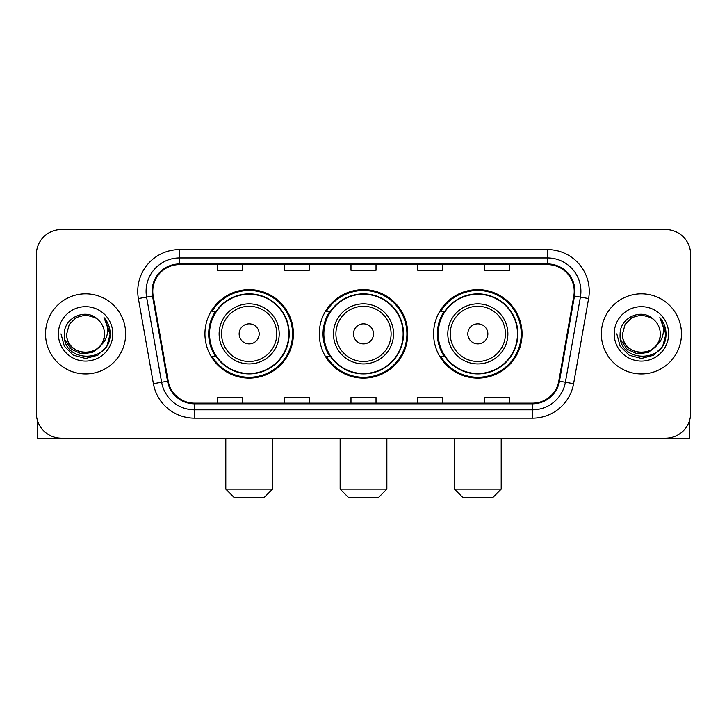 <?xml version="1.0" encoding="UTF-8"?>
<svg xmlns="http://www.w3.org/2000/svg" width="727" height="727" viewBox="0 0 727 727"><rect width="100%" height="100%" fill="white"/><g stroke="black" fill="none" stroke-linecap="round" stroke-linejoin="round"><path stroke-width="1.09" d="M433.601 333.875A44.229 44.229 0 0 0 477.839 378.104A44.229 44.229 0 0 0 522.068 333.875A44.229 44.229 0 0 0 477.839 289.637A44.229 44.229 0 0 0 433.601 333.875M319.271 333.875A44.229 44.229 0 0 0 363.5 378.104A44.229 44.229 0 0 0 407.729 333.875A44.229 44.229 0 0 0 363.5 289.637A44.229 44.229 0 0 0 319.271 333.875M204.932 333.875A44.229 44.229 0 0 0 249.161 378.104A44.229 44.229 0 0 0 293.399 333.875A44.229 44.229 0 0 0 249.161 289.637A44.229 44.229 0 0 0 204.932 333.875M215.537 356.403A40.476 40.476 0 0 1 215.537 311.338M329.876 356.403A40.476 40.476 0 0 1 329.876 311.338M444.215 356.403A40.476 40.476 0 0 1 444.215 311.338M36.35 254.586L36.35 413.154A25.036 25.036 0 0 0 61.386 438.19L665.614 438.19A25.036 25.036 0 0 0 690.65 413.154L690.65 254.586A25.036 25.036 0 0 0 665.614 229.55L61.386 229.55A25.036 25.036 0 0 0 36.35 254.586L36.35 413.154M45.528 333.875A40.058 40.058 0 0 0 85.586 373.932A40.058 40.058 0 0 0 125.653 333.875A40.058 40.058 0 0 0 85.586 293.817A40.058 40.058 0 0 0 45.528 333.875A40.058 40.058 0 0 0 85.586 373.932A40.058 40.058 0 0 0 125.653 333.875A40.058 40.058 0 0 0 85.586 293.817A40.058 40.058 0 0 0 45.528 333.875M601.347 333.875A40.058 40.058 0 0 0 641.414 373.932A40.058 40.058 0 0 0 681.472 333.875A40.058 40.058 0 0 0 641.414 293.817A40.058 40.058 0 0 0 601.347 333.875A40.058 40.058 0 0 0 641.414 373.932A40.058 40.058 0 0 0 681.472 333.875A40.058 40.058 0 0 0 641.414 293.817A40.058 40.058 0 0 0 601.347 333.875M152.77 291.309A26.708 26.708 0 0 1 179.478 264.601L547.522 264.601A26.708 26.708 0 0 1 573.821 295.944L558.809 381.075A26.708 26.708 0 0 1 532.509 403.14L194.491 403.14A26.708 26.708 0 0 1 168.191 381.075L153.179 295.944A26.708 26.708 0 0 1 152.77 291.309M152.107 291.309A27.372 27.372 0 0 0 152.525 296.062L167.528 381.193A27.372 27.372 0 0 0 194.491 403.812L532.509 403.812A27.372 27.372 0 0 0 559.472 381.193L574.475 296.062A27.372 27.372 0 0 0 547.522 263.937L179.478 263.937A27.372 27.372 0 0 0 152.107 291.309M138.384 298.552A41.73 41.73 0 0 1 179.478 249.579L547.522 249.579A41.73 41.73 0 0 1 588.616 298.552L573.603 383.683A41.73 41.73 0 0 1 532.509 418.161L194.491 418.161A41.73 41.73 0 0 1 153.397 383.683L138.384 298.552L146.6 297.107A33.378 33.378 0 0 1 179.478 257.931L547.522 257.931A33.378 33.378 0 0 1 580.4 297.107L565.388 382.229A33.378 33.378 0 0 1 532.509 409.819L194.491 409.819A33.378 33.378 0 0 1 161.612 382.229L146.6 297.107A33.378 33.378 0 0 1 146.1 291.309M665.614 229.55L61.386 229.55M61.386 438.19L665.614 438.19M690.65 413.154L690.65 254.586M559.472 381.193L565.388 382.229L580.4 297.107L588.616 298.552M350.977 264.601L350.977 270.253L376.023 270.253L376.023 264.601M284.221 264.601L284.221 270.253L309.257 270.253L309.257 264.601M217.455 264.601L217.455 270.253L242.491 270.253L242.491 264.601M417.743 264.601L417.743 270.253L442.779 270.253L442.779 264.601M484.509 264.601L484.509 270.253L509.545 270.253L509.545 264.601M376.023 403.14L376.023 397.487L350.977 397.487L350.977 403.14M309.257 403.14L309.257 397.487L284.221 397.487L284.221 403.14M242.491 403.14L242.491 397.487L217.455 397.487L217.455 403.14M442.779 403.14L442.779 397.487L417.743 397.487L417.743 403.14M509.545 403.14L509.545 397.487L484.509 397.487L484.509 403.14M104.452 333.875C105.606 358.202 65.575 358.202 66.73 333.875L69.256 324.442L76.162 317.535L85.586 315.009L95.019 317.535L97.945 319.626C86.368 307.494 64.085 317.481 64.294 333.875C62.177 362.991 109.386 363.754 110.15 335.283L110.186 333.875C110.113 327.686 108.059 322.252 104.016 317.572C107.087 322.624 108.178 328.059 107.269 333.875C106.387 338.818 103.979 342.862 100.044 345.988A18.866 18.866 0 0 0 104.452 333.875C105.606 358.202 65.575 358.202 66.73 333.875C65.575 358.202 105.606 358.202 104.452 333.875A18.866 18.866 0 0 0 97.945 319.626M100.044 345.988C90.03 359.52 65.748 350.868 66.73 333.875M101.244 344.98L92.729 352.35L81.569 353.904L71.301 349.26L64.885 339.991M58.378 333.875A27.208 27.208 0 0 0 85.586 361.083A27.208 27.208 0 0 0 112.794 333.875A27.208 27.208 0 0 0 85.586 306.667A27.208 27.208 0 0 0 58.378 333.875M104.016 317.572L110.177 334.593L109.032 326.423L110.177 334.593L109.032 326.423L110.177 334.593L104.197 317.781L110.177 334.584L104.197 317.781L110.186 333.875L106.896 346.17L97.891 355.176L85.586 358.475L73.291 355.176L64.285 346.17L60.995 333.875M104.197 317.781L110.177 334.602M37.186 419.57L37.186 438.19L133.995 438.19M264.183 497.45L234.139 497.45L225.797 489.098L272.534 489.098L264.183 497.45M259.175 333.875A10.014 10.014 0 0 0 249.161 323.86A10.014 10.014 0 0 0 239.147 333.875A10.014 10.014 0 0 0 249.161 343.889A10.014 10.014 0 0 0 259.175 333.875M279.204 333.875A30.043 30.043 0 0 0 249.161 303.831A30.043 30.043 0 0 0 219.118 333.875A30.043 30.043 0 0 0 249.161 363.918A30.043 30.043 0 0 0 279.204 333.875A30.043 30.043 0 0 1 249.161 363.918A30.043 30.043 0 0 1 219.118 333.875M288.81 333.875A39.64 39.64 0 0 0 249.161 294.235A39.64 39.64 0 0 0 209.521 333.875A39.64 39.64 0 0 0 249.161 373.514A39.64 39.64 0 0 0 288.81 333.875M292.563 333.875A43.402 43.402 0 0 1 212.075 356.403L216.101 356.403A40.012 40.012 0 0 0 275.642 363.882A40.012 40.012 0 0 0 275.642 303.868A40.012 40.012 0 0 0 216.101 311.338L212.075 311.338A43.402 43.402 0 0 1 292.563 333.875M378.522 497.45L348.478 497.45L340.136 489.098L386.864 489.098L378.522 497.45M373.514 333.875A10.014 10.014 0 0 0 363.5 323.86A10.014 10.014 0 0 0 353.486 333.875A10.014 10.014 0 0 0 363.5 343.889A10.014 10.014 0 0 0 373.514 333.875M393.543 333.875A30.043 30.043 0 0 0 363.5 303.831A30.043 30.043 0 0 0 333.457 333.875A30.043 30.043 0 0 0 363.5 363.918A30.043 30.043 0 0 0 393.543 333.875A30.043 30.043 0 0 1 363.5 363.918A30.043 30.043 0 0 1 333.457 333.875M403.14 333.875A39.64 39.64 0 0 0 363.5 294.235A39.64 39.64 0 0 0 323.86 333.875A39.64 39.64 0 0 0 363.5 373.514A39.64 39.64 0 0 0 403.14 333.875M406.902 333.875A43.402 43.402 0 0 1 326.414 356.403L330.431 356.403A40.012 40.012 0 0 0 389.972 363.882A40.012 40.012 0 0 0 389.972 303.868A40.012 40.012 0 0 0 330.431 311.338L326.414 311.338A43.402 43.402 0 0 1 406.902 333.875M492.861 497.45L462.817 497.45L454.466 489.098L501.203 489.098L492.861 497.45M487.853 333.875A10.014 10.014 0 0 0 477.839 323.86A10.014 10.014 0 0 0 467.824 333.875A10.014 10.014 0 0 0 477.839 343.889A10.014 10.014 0 0 0 487.853 333.875M507.882 333.875A30.043 30.043 0 0 0 477.839 303.831A30.043 30.043 0 0 0 447.796 333.875A30.043 30.043 0 0 0 477.839 363.918A30.043 30.043 0 0 0 507.882 333.875A30.043 30.043 0 0 1 477.839 363.918A30.043 30.043 0 0 1 447.796 333.875M517.479 333.875A39.64 39.64 0 0 0 477.839 294.235A39.64 39.64 0 0 0 438.19 333.875A39.64 39.64 0 0 0 477.839 373.514A39.64 39.64 0 0 0 517.479 333.875M521.232 333.875A43.402 43.402 0 0 1 440.744 356.403L444.77 356.403A40.012 40.012 0 0 0 504.311 363.882A40.012 40.012 0 0 0 504.311 303.868A40.012 40.012 0 0 0 444.77 311.338L440.744 311.338A43.402 43.402 0 0 1 521.232 333.875M689.814 419.57L689.814 438.19L593.005 438.19M660.27 333.875C661.425 358.202 621.394 358.202 622.548 333.875L625.075 324.442L631.981 317.535L641.414 315.009L650.838 317.535L653.764 319.626C642.195 307.494 619.904 317.481 620.113 333.875C617.995 362.991 665.205 363.754 665.968 335.283L666.005 333.875C665.941 327.686 663.878 322.252 659.834 317.572C662.915 322.624 663.996 328.059 663.088 333.875C662.206 338.818 659.798 342.862 655.863 345.988A18.866 18.866 0 0 0 660.27 333.875C661.425 358.202 621.394 358.202 622.548 333.875C621.394 358.202 661.425 358.202 660.27 333.875A18.866 18.866 0 0 0 653.764 319.626M655.863 345.988C645.849 359.52 621.567 350.868 622.548 333.875M657.063 344.98L648.548 352.35L637.388 353.904L627.119 349.26L620.704 339.991M614.206 333.875A27.208 27.208 0 0 0 641.414 361.083A27.208 27.208 0 0 0 668.622 333.875A27.208 27.208 0 0 0 641.414 306.667A27.208 27.208 0 0 0 614.206 333.875M659.834 317.572L665.996 334.593L664.851 326.423L665.996 334.593L664.851 326.423L665.996 334.593L660.016 317.781L665.996 334.584L660.016 317.781L666.005 333.875L662.715 346.17L653.709 355.176L641.414 358.475L629.109 355.176L620.104 346.17L616.814 333.875M660.016 317.781L665.996 334.602M547.522 249.579L547.522 263.937M146.6 297.107L152.525 296.062M194.491 418.161L194.491 403.812M532.509 403.812L532.509 418.161M153.397 383.683L167.528 381.193M574.475 296.062L580.4 297.107M179.478 249.579L179.478 263.937M565.388 382.229L573.603 383.683M276.769 333.875A27.599 27.599 0 0 0 249.161 306.276A27.599 27.599 0 0 0 221.562 333.875A27.599 27.599 0 0 0 249.161 361.473A27.599 27.599 0 0 0 276.769 333.875M391.099 333.875A27.599 27.599 0 0 0 363.5 306.276A27.599 27.599 0 0 0 335.901 333.875A27.599 27.599 0 0 0 363.5 361.473A27.599 27.599 0 0 0 391.099 333.875M505.438 333.875A27.599 27.599 0 0 0 477.839 306.276A27.599 27.599 0 0 0 450.231 333.875A27.599 27.599 0 0 0 477.839 361.473A27.599 27.599 0 0 0 505.438 333.875M272.534 438.19L272.534 489.098M225.797 438.19L225.797 489.098M386.864 438.19L386.864 489.098M340.136 438.19L340.136 489.098M501.203 438.19L501.203 489.098M454.466 438.19L454.466 489.098"/></g></svg>
